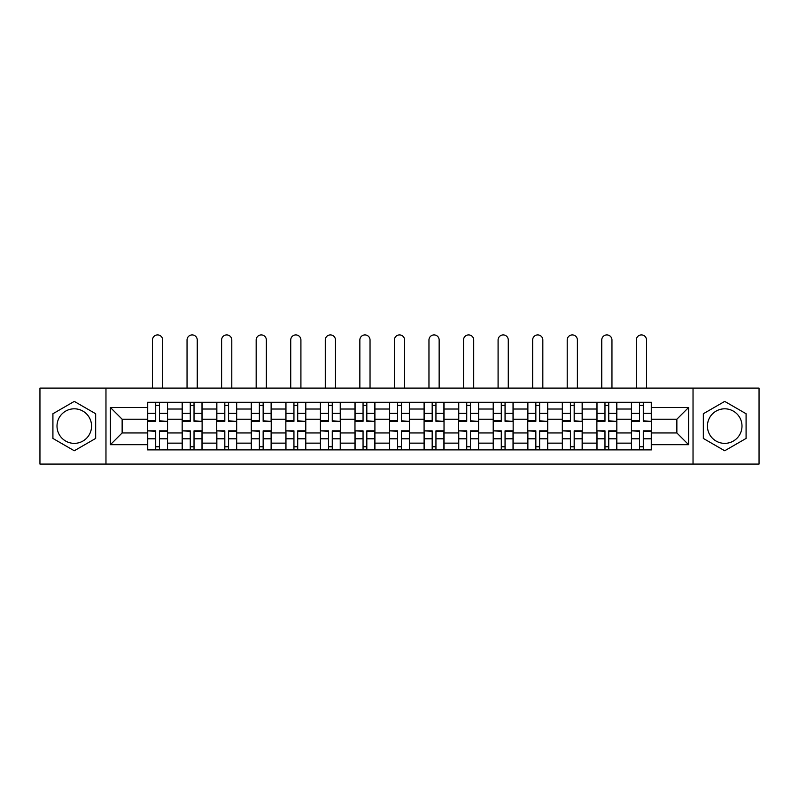 <?xml version="1.0" encoding="UTF-8"?>
<svg xmlns="http://www.w3.org/2000/svg" width="799" height="799" viewBox="0 0 799 799"><rect width="100%" height="100%" fill="white"/><g stroke="black" fill="none" stroke-linecap="round" stroke-linejoin="round"><path stroke-width="1.2" d="M74.287 443.365A17.278 17.278 0 0 1 57.009 426.087A17.278 17.278 0 0 1 74.287 408.808A17.278 17.278 0 0 1 91.565 426.087A17.278 17.278 0 0 1 74.287 443.365M724.713 443.365A17.278 17.278 0 0 1 707.435 426.087A17.278 17.278 0 0 1 724.713 408.808A17.278 17.278 0 0 1 741.991 426.087A17.278 17.278 0 0 1 724.713 443.365M693.033 464.079L759.05 464.079L759.05 388.094L39.95 388.094L39.95 464.079L693.033 464.079L693.033 388.094M182.172 449.897L182.172 409.028L167.55 409.028L167.55 449.897M167.55 409.028L167.55 402.267M182.172 409.028L182.172 402.267M202.117 402.267L202.117 449.897M216.739 449.897L216.739 402.267M236.674 402.267L236.674 449.897M251.295 449.897L251.295 402.267M271.231 402.267L271.231 449.897M285.852 449.897L285.852 402.267M305.787 402.267L305.787 449.897M320.409 449.897L320.409 402.267M340.354 402.267L340.354 449.897M354.976 449.897L354.976 402.267M374.911 402.267L374.911 449.897M389.532 449.897L389.532 402.267M409.468 402.267L409.468 449.897M424.089 449.897L424.089 402.267M444.024 402.267L444.024 449.897M458.646 449.897L458.646 402.267M478.591 402.267L478.591 449.897M493.213 449.897L493.213 402.267M513.148 402.267L513.148 449.897M527.769 449.897L527.769 402.267M547.705 402.267L547.705 449.897M562.326 449.897L562.326 402.267M582.261 402.267L582.261 449.897M596.883 449.897L596.883 402.267M616.828 402.267L616.828 449.897M631.45 449.897L631.45 402.267M631.45 432.948L616.828 432.948M596.883 432.948L582.261 432.948M562.326 432.948L547.705 432.948M527.769 432.948L513.148 432.948M493.213 432.948L478.591 432.948M458.646 432.948L444.024 432.948M424.089 432.948L409.468 432.948M389.532 432.948L374.911 432.948M354.976 432.948L340.354 432.948M320.409 432.948L305.787 432.948M285.852 432.948L271.231 432.948M251.295 432.948L236.674 432.948M216.739 432.948L202.117 432.948M182.172 432.948L167.55 432.948M631.45 419.215L616.828 419.215M596.883 419.215L582.261 419.215M562.326 419.215L547.705 419.215M527.769 419.215L513.148 419.215M493.213 419.215L478.591 419.215M458.646 419.215L444.024 419.215M424.089 419.215L409.468 419.215M389.532 419.215L374.911 419.215M354.976 419.215L340.354 419.215M320.409 419.215L305.787 419.215M285.852 419.215L271.231 419.215M251.295 419.215L236.674 419.215M216.739 419.215L202.117 419.215M182.172 419.215L167.55 419.215M122.137 432.948L147.615 432.948L147.615 419.215L122.137 419.215L122.137 432.948L110.402 444.693L110.402 407.48L147.615 407.48L147.615 419.215M651.385 419.215L651.385 432.948L676.863 432.948L676.863 419.215L651.385 419.215L651.385 402.267L147.615 402.267L147.615 407.48M651.385 407.48L688.598 407.48L688.598 444.693L651.385 444.693L651.385 432.948M147.615 432.948L147.615 449.897L651.385 449.897L651.385 444.693M147.615 444.693L110.402 444.693M105.967 464.079L105.967 388.094M95.67 413.742L74.287 401.398L52.914 413.742L52.914 438.431L74.287 450.766L95.67 438.431L95.67 413.742M746.086 413.742L724.713 401.398L703.33 413.742L703.33 438.431L724.713 450.766L746.086 438.431L746.086 413.742M159.47 446.571L155.705 446.571M155.705 405.592L159.47 405.592M194.027 446.571L190.262 446.571M190.262 405.592L194.027 405.592M228.584 446.571L224.819 446.571M224.819 405.592L228.584 405.592M263.151 446.571L259.375 446.571M259.375 405.592L263.151 405.592M297.707 446.571L293.942 446.571M293.942 405.592L297.707 405.592M332.264 446.571L328.499 446.571M328.499 405.592L332.264 405.592M366.821 446.571L363.056 446.571M363.056 405.592L366.821 405.592M401.388 446.571L397.612 446.571M397.612 405.592L401.388 405.592M435.944 446.571L432.179 446.571M432.179 405.592L435.944 405.592M470.501 446.571L466.736 446.571M466.736 405.592L470.501 405.592M505.058 446.571L501.293 446.571M501.293 405.592L505.058 405.592M539.625 446.571L535.849 446.571M535.849 405.592L539.625 405.592M574.181 446.571L570.416 446.571M570.416 405.592L574.181 405.592M608.738 446.571L604.973 446.571M604.973 405.592L608.738 405.592M643.295 446.571L639.53 446.571M639.53 405.592L643.295 405.592M110.402 407.48L122.137 419.215M676.863 432.948L688.598 444.693M676.863 419.215L688.598 407.48M162.676 388.094L162.676 340.014A5.094 5.094 0 0 0 157.583 334.921A5.094 5.094 0 0 0 152.489 340.014L152.489 388.094M159.47 420.853L167.44 421.323L159.47 421.323L159.47 402.486L167.44 402.486L163.016 402.486M167.44 420.853L167.44 402.486M155.705 405.373L159.47 405.373M152.16 402.486L147.725 402.486L147.725 421.323L155.705 421.323L155.705 402.486L162.676 402.267M147.725 402.486L152.489 402.267M155.705 431.32L147.725 430.851L155.705 430.851L155.705 449.677L147.725 449.677L152.16 449.677M147.725 431.32L147.725 449.677M159.47 446.801L155.705 446.801M163.016 449.677L167.44 449.677L167.44 430.851L159.47 430.851L159.47 449.677L152.489 449.677M167.44 449.677L162.676 449.677M197.243 388.094L197.243 340.014A5.094 5.094 0 0 0 192.14 334.921A5.094 5.094 0 0 0 187.046 340.014L187.046 388.094M194.027 420.853L202.007 421.323L194.027 421.323L194.027 402.486L202.007 402.486L197.573 402.486M202.007 420.853L202.007 402.486M190.262 405.373L194.027 405.373M186.716 402.486L182.282 402.486L182.282 421.323L190.262 421.323L190.262 402.486L197.243 402.267M182.282 402.486L187.046 402.267M231.8 388.094L231.8 340.014A5.094 5.094 0 0 0 226.706 334.921A5.094 5.094 0 0 0 221.613 340.014L221.613 388.094M228.584 420.853L236.564 421.323L228.584 421.323L228.584 402.486L236.564 402.486L232.129 402.486M236.564 420.853L236.564 402.486M224.819 405.373L228.584 405.373M221.273 402.486L216.849 402.486L216.849 421.323L224.819 421.323L224.819 402.486L231.8 402.267M216.849 402.486L221.613 402.267M190.262 431.32L182.282 430.851L190.262 430.851L190.262 449.677L182.282 449.677L186.716 449.677M182.282 431.32L182.282 449.677M194.027 446.801L190.262 446.801M197.573 449.677L202.007 449.677L202.007 430.851L194.027 430.851L194.027 449.677L187.046 449.677M202.007 449.677L197.243 449.677M224.819 431.32L216.849 430.851L224.819 430.851L224.819 449.677L216.849 449.677L221.273 449.677M216.849 431.32L216.849 449.677M228.584 446.801L224.819 446.801M232.129 449.677L236.564 449.677L236.564 430.851L228.584 430.851L228.584 449.677L221.613 449.677M236.564 449.677L231.8 449.677M266.357 388.094L266.357 340.014A5.094 5.094 0 0 0 261.263 334.921A5.094 5.094 0 0 0 256.169 340.014L256.169 388.094M263.151 420.853L271.121 421.323L263.151 421.323L263.151 402.486L271.121 402.486L266.686 402.486M271.121 420.853L271.121 402.486M259.375 405.373L263.151 405.373M255.84 402.486L251.405 402.486L251.405 421.323L259.375 421.323L259.375 402.486L266.357 402.267M251.405 402.486L256.169 402.267M300.913 388.094L300.913 340.014A5.094 5.094 0 0 0 295.82 334.921A5.094 5.094 0 0 0 290.726 340.014L290.726 388.094M297.707 420.853L305.677 421.323L297.707 421.323L297.707 402.486L305.677 402.486L301.253 402.486M305.677 420.853L305.677 402.486M293.942 405.373L297.707 405.373M290.397 402.486L285.962 402.486L285.962 421.323L293.942 421.323L293.942 402.486L300.913 402.267M285.962 402.486L290.726 402.267M335.48 388.094L335.48 340.014A5.094 5.094 0 0 0 330.377 334.921A5.094 5.094 0 0 0 325.283 340.014L325.283 388.094M332.264 420.853L340.244 421.323L332.264 421.323L332.264 402.486L340.244 402.486L335.81 402.486M340.244 420.853L340.244 402.486M328.499 405.373L332.264 405.373M324.953 402.486L320.519 402.486L320.519 421.323L328.499 421.323L328.499 402.486L335.48 402.267M320.519 402.486L325.283 402.267M259.375 431.32L251.405 430.851L259.375 430.851L259.375 449.677L251.405 449.677L255.84 449.677M251.405 431.32L251.405 449.677M263.151 446.801L259.375 446.801M266.686 449.677L271.121 449.677L271.121 430.851L263.151 430.851L263.151 449.677L256.169 449.677M271.121 449.677L266.357 449.677M293.942 431.32L285.962 430.851L293.942 430.851L293.942 449.677L285.962 449.677L290.397 449.677M285.962 431.32L285.962 449.677M297.707 446.801L293.942 446.801M301.253 449.677L305.677 449.677L305.677 430.851L297.707 430.851L297.707 449.677L290.726 449.677M305.677 449.677L300.913 449.677M328.499 431.32L320.519 430.851L328.499 430.851L328.499 449.677L320.519 449.677L324.953 449.677M320.519 431.32L320.519 449.677M332.264 446.801L328.499 446.801M335.81 449.677L340.244 449.677L340.244 430.851L332.264 430.851L332.264 449.677L325.283 449.677M340.244 449.677L335.48 449.677M370.037 388.094L370.037 340.014A5.094 5.094 0 0 0 364.943 334.921A5.094 5.094 0 0 0 359.85 340.014L359.85 388.094M366.821 420.853L374.801 421.323L366.821 421.323L366.821 402.486L374.801 402.486L370.366 402.486M374.801 420.853L374.801 402.486M363.056 405.373L366.821 405.373M359.51 402.486L355.086 402.486L355.086 421.323L363.056 421.323L363.056 402.486L370.037 402.267M355.086 402.486L359.85 402.267M363.056 431.32L355.086 430.851L363.056 430.851L363.056 449.677L355.086 449.677L359.51 449.677M355.086 431.32L355.086 449.677M366.821 446.801L363.056 446.801M370.366 449.677L374.801 449.677L374.801 430.851L366.821 430.851L366.821 449.677L359.85 449.677M374.801 449.677L370.037 449.677M404.594 388.094L404.594 340.014A5.094 5.094 0 0 0 399.5 334.921A5.094 5.094 0 0 0 394.406 340.014L394.406 388.094M401.388 420.853L409.358 421.323L401.388 421.323L401.388 402.486L409.358 402.486L404.923 402.486M409.358 420.853L409.358 402.486M397.612 405.373L401.388 405.373M394.077 402.486L389.642 402.486L389.642 421.323L397.612 421.323L397.612 402.486L404.594 402.267M389.642 402.486L394.406 402.267M397.612 431.32L389.642 430.851L397.612 430.851L397.612 449.677L389.642 449.677L394.077 449.677M389.642 431.32L389.642 449.677M401.388 446.801L397.612 446.801M404.923 449.677L409.358 449.677L409.358 430.851L401.388 430.851L401.388 449.677L394.406 449.677M409.358 449.677L404.594 449.677M439.15 388.094L439.15 340.014A5.094 5.094 0 0 0 434.057 334.921A5.094 5.094 0 0 0 428.963 340.014L428.963 388.094M435.944 420.853L443.914 421.323L435.944 421.323L435.944 402.486L443.914 402.486L439.49 402.486M443.914 420.853L443.914 402.486M432.179 405.373L435.944 405.373M428.634 402.486L424.199 402.486L424.199 421.323L432.179 421.323L432.179 402.486L439.15 402.267M424.199 402.486L428.963 402.267M432.179 431.32L424.199 430.851L432.179 430.851L432.179 449.677L424.199 449.677L428.634 449.677M424.199 431.32L424.199 449.677M435.944 446.801L432.179 446.801M439.49 449.677L443.914 449.677L443.914 430.851L435.944 430.851L435.944 449.677L428.963 449.677M443.914 449.677L439.15 449.677M473.717 388.094L473.717 340.014A5.094 5.094 0 0 0 468.623 334.921A5.094 5.094 0 0 0 463.52 340.014L463.52 388.094M470.501 420.853L478.481 421.323L470.501 421.323L470.501 402.486L478.481 402.486L474.047 402.486M478.481 420.853L478.481 402.486M466.736 405.373L470.501 405.373M463.19 402.486L458.756 402.486L458.756 421.323L466.736 421.323L466.736 402.486L473.717 402.267M458.756 402.486L463.52 402.267M466.736 431.32L458.756 430.851L466.736 430.851L466.736 449.677L458.756 449.677L463.19 449.677M458.756 431.32L458.756 449.677M470.501 446.801L466.736 446.801M474.047 449.677L478.481 449.677L478.481 430.851L470.501 430.851L470.501 449.677L463.52 449.677M478.481 449.677L473.717 449.677M508.274 388.094L508.274 340.014A5.094 5.094 0 0 0 503.18 334.921A5.094 5.094 0 0 0 498.087 340.014L498.087 388.094M505.058 420.853L513.038 421.323L505.058 421.323L505.058 402.486L513.038 402.486L508.603 402.486M513.038 420.853L513.038 402.486M501.293 405.373L505.058 405.373M497.747 402.486L493.323 402.486L493.323 421.323L501.293 421.323L501.293 402.486L508.274 402.267M493.323 402.486L498.087 402.267M501.293 431.32L493.323 430.851L501.293 430.851L501.293 449.677L493.323 449.677L497.747 449.677M493.323 431.32L493.323 449.677M505.058 446.801L501.293 446.801M508.603 449.677L513.038 449.677L513.038 430.851L505.058 430.851L505.058 449.677L498.087 449.677M513.038 449.677L508.274 449.677M542.831 388.094L542.831 340.014A5.094 5.094 0 0 0 537.737 334.921A5.094 5.094 0 0 0 532.643 340.014L532.643 388.094M539.625 420.853L547.595 421.323L539.625 421.323L539.625 402.486L547.595 402.486L543.16 402.486M547.595 420.853L547.595 402.486M535.849 405.373L539.625 405.373M532.314 402.486L527.879 402.486L527.879 421.323L535.849 421.323L535.849 402.486L542.831 402.267M527.879 402.486L532.643 402.267M535.849 431.32L527.879 430.851L535.849 430.851L535.849 449.677L527.879 449.677L532.314 449.677M527.879 431.32L527.879 449.677M539.625 446.801L535.849 446.801M543.16 449.677L547.595 449.677L547.595 430.851L539.625 430.851L539.625 449.677L532.643 449.677M547.595 449.677L542.831 449.677M577.387 388.094L577.387 340.014A5.094 5.094 0 0 0 572.294 334.921A5.094 5.094 0 0 0 567.2 340.014L567.2 388.094M574.181 420.853L582.151 421.323L574.181 421.323L574.181 402.486L582.151 402.486L577.727 402.486M582.151 420.853L582.151 402.486M570.416 405.373L574.181 405.373M566.871 402.486L562.436 402.486L562.436 421.323L570.416 421.323L570.416 402.486L577.387 402.267M562.436 402.486L567.2 402.267M570.416 431.32L562.436 430.851L570.416 430.851L570.416 449.677L562.436 449.677L566.871 449.677M562.436 431.32L562.436 449.677M574.181 446.801L570.416 446.801M577.727 449.677L582.151 449.677L582.151 430.851L574.181 430.851L574.181 449.677L567.2 449.677M582.151 449.677L577.387 449.677M611.954 388.094L611.954 340.014A5.094 5.094 0 0 0 606.86 334.921A5.094 5.094 0 0 0 601.757 340.014L601.757 388.094M608.738 420.853L616.718 421.323L608.738 421.323L608.738 402.486L616.718 402.486L612.284 402.486M616.718 420.853L616.718 402.486M604.973 405.373L608.738 405.373M601.427 402.486L596.993 402.486L596.993 421.323L604.973 421.323L604.973 402.486L611.954 402.267M596.993 402.486L601.757 402.267M604.973 431.32L596.993 430.851L604.973 430.851L604.973 449.677L596.993 449.677L601.427 449.677M596.993 431.32L596.993 449.677M608.738 446.801L604.973 446.801M612.284 449.677L616.718 449.677L616.718 430.851L608.738 430.851L608.738 449.677L601.757 449.677M616.718 449.677L611.954 449.677M646.511 388.094L646.511 340.014A5.094 5.094 0 0 0 641.417 334.921A5.094 5.094 0 0 0 636.324 340.014L636.324 388.094M643.295 420.853L651.275 421.323L643.295 421.323L643.295 402.486L651.275 402.486L646.84 402.486M651.275 420.853L651.275 402.486M639.53 405.373L643.295 405.373M635.984 402.486L631.56 402.486L631.56 421.323L639.53 421.323L639.53 402.486L646.511 402.267M631.56 402.486L636.324 402.267M639.53 431.32L631.56 430.851L639.53 430.851L639.53 449.677L631.56 449.677L635.984 449.677M631.56 431.32L631.56 449.677M643.295 446.801L639.53 446.801M646.84 449.677L651.275 449.677L651.275 430.851L643.295 430.851L643.295 449.677L636.324 449.677M651.275 449.677L646.511 449.677M596.883 409.028L582.261 409.028M562.326 409.028L547.705 409.028M527.769 409.028L513.148 409.028M493.213 409.028L478.591 409.028M458.646 409.028L444.024 409.028M424.089 409.028L409.468 409.028M389.532 409.028L374.911 409.028M354.976 409.028L340.354 409.028M320.409 409.028L305.787 409.028M285.852 409.028L271.231 409.028M251.295 409.028L236.674 409.028M216.739 409.028L202.117 409.028M631.45 409.028L616.828 409.028M596.883 443.145L582.261 443.145M562.326 443.145L547.705 443.145M527.769 443.145L513.148 443.145M493.213 443.145L478.591 443.145M458.646 443.145L444.024 443.145M424.089 443.145L409.468 443.145M389.532 443.145L374.911 443.145M354.976 443.145L340.354 443.145M320.409 443.145L305.787 443.145M285.852 443.145L271.231 443.145M251.295 443.145L236.674 443.145M216.739 443.145L202.117 443.145M182.172 443.145L167.55 443.145M631.45 443.145L616.828 443.145M159.47 413.373L167.44 413.373M147.725 420.853L155.705 420.853M147.725 413.373L155.705 413.373M155.705 438.801L147.725 438.801M167.44 431.32L159.47 431.32M167.44 438.801L159.47 438.801M194.027 413.373L202.007 413.373M182.282 420.853L190.262 420.853M182.282 413.373L190.262 413.373M228.584 413.373L236.564 413.373M216.849 420.853L224.819 420.853M216.849 413.373L224.819 413.373M190.262 438.801L182.282 438.801M202.007 431.32L194.027 431.32M202.007 438.801L194.027 438.801M224.819 438.801L216.849 438.801M236.564 431.32L228.584 431.32M236.564 438.801L228.584 438.801M263.151 413.373L271.121 413.373M251.405 420.853L259.375 420.853M251.405 413.373L259.375 413.373M297.707 413.373L305.677 413.373M285.962 420.853L293.942 420.853M285.962 413.373L293.942 413.373M332.264 413.373L340.244 413.373M320.519 420.853L328.499 420.853M320.519 413.373L328.499 413.373M259.375 438.801L251.405 438.801M271.121 431.32L263.151 431.32M271.121 438.801L263.151 438.801M293.942 438.801L285.962 438.801M305.677 431.32L297.707 431.32M305.677 438.801L297.707 438.801M328.499 438.801L320.519 438.801M340.244 431.32L332.264 431.32M340.244 438.801L332.264 438.801M366.821 413.373L374.801 413.373M355.086 420.853L363.056 420.853M355.086 413.373L363.056 413.373M363.056 438.801L355.086 438.801M374.801 431.32L366.821 431.32M374.801 438.801L366.821 438.801M401.388 413.373L409.358 413.373M389.642 420.853L397.612 420.853M389.642 413.373L397.612 413.373M397.612 438.801L389.642 438.801M409.358 431.32L401.388 431.32M409.358 438.801L401.388 438.801M435.944 413.373L443.914 413.373M424.199 420.853L432.179 420.853M424.199 413.373L432.179 413.373M432.179 438.801L424.199 438.801M443.914 431.32L435.944 431.32M443.914 438.801L435.944 438.801M470.501 413.373L478.481 413.373M458.756 420.853L466.736 420.853M458.756 413.373L466.736 413.373M466.736 438.801L458.756 438.801M478.481 431.32L470.501 431.32M478.481 438.801L470.501 438.801M505.058 413.373L513.038 413.373M493.323 420.853L501.293 420.853M493.323 413.373L501.293 413.373M501.293 438.801L493.323 438.801M513.038 431.32L505.058 431.32M513.038 438.801L505.058 438.801M539.625 413.373L547.595 413.373M527.879 420.853L535.849 420.853M527.879 413.373L535.849 413.373M535.849 438.801L527.879 438.801M547.595 431.32L539.625 431.32M547.595 438.801L539.625 438.801M574.181 413.373L582.151 413.373M562.436 420.853L570.416 420.853M562.436 413.373L570.416 413.373M570.416 438.801L562.436 438.801M582.151 431.32L574.181 431.32M582.151 438.801L574.181 438.801M608.738 413.373L616.718 413.373M596.993 420.853L604.973 420.853M596.993 413.373L604.973 413.373M604.973 438.801L596.993 438.801M616.718 431.32L608.738 431.32M616.718 438.801L608.738 438.801M643.295 413.373L651.275 413.373M631.56 420.853L639.53 420.853M631.56 413.373L639.53 413.373M639.53 438.801L631.56 438.801M651.275 431.32L643.295 431.32M651.275 438.801L643.295 438.801"/></g></svg>
